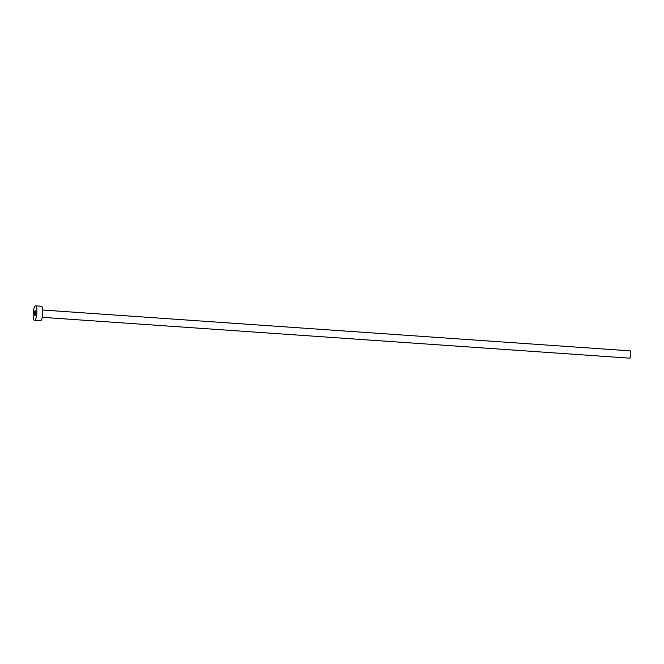 <?xml version="1.0" encoding="UTF-8"?>
<svg xmlns="http://www.w3.org/2000/svg" width="664" height="664" viewBox="0 0 664 664"><rect width="100%" height="100%" fill="white"/><g stroke="black" fill="none" stroke-linecap="round" stroke-linejoin="round"><path stroke-width="1" d="M35.184 310.719A2.44 0.614 -86 0 0 34.42 313.151A2.44 0.614 -86 0 0 34.868 315.583A2.44 0.614 -86 0 0 34.885 315.583A2.44 0.614 -86 0 0 35.648 313.159A2.44 0.614 -86 0 0 35.209 310.719A2.44 0.614 -86 0 0 35.184 310.719M630.103 350.849A3.66 0.913 94 0 1 630.136 350.849A3.66 0.913 94 0 1 630.8 354.501A3.66 0.913 94 0 1 629.663 358.145A3.66 0.913 94 0 1 629.63 358.145A3.66 0.913 94 0 1 629.596 358.145M41.376 306.262A7.321 1.834 94 0 1 41.434 306.262A7.321 1.834 94 0 1 42.762 313.566A7.321 1.834 94 0 1 40.479 320.861A7.321 1.834 94 0 1 40.421 320.861A7.321 1.834 94 0 1 40.355 320.853M35.483 305.855A7.321 1.834 94 0 1 35.541 305.855A7.321 1.834 94 0 1 36.869 313.159A7.321 1.834 94 0 1 34.586 320.455A7.321 1.834 94 0 1 34.528 320.455A7.321 1.834 94 0 1 33.2 313.151A7.321 1.834 94 0 1 35.483 305.855M630.136 350.849L42.762 310.022M41.434 306.262L35.541 305.855M40.421 320.861L34.528 320.455M629.63 358.145L42.255 317.326"/></g></svg>
